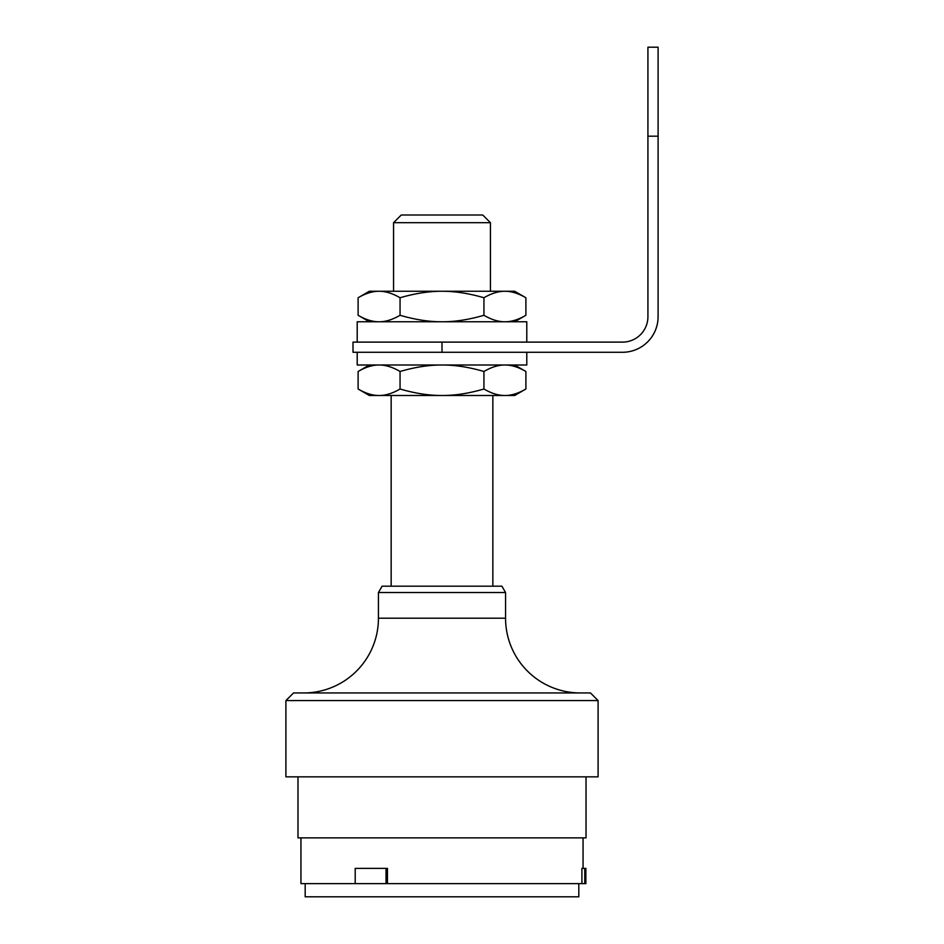 <?xml version="1.0" encoding="UTF-8"?>
<svg xmlns="http://www.w3.org/2000/svg" width="944" height="944" viewBox="0 0 944 944"><rect width="100%" height="100%" fill="white"/><g stroke="black" fill="none" stroke-linecap="round" stroke-linejoin="round"><path stroke-width="1.42" d="M305.183 883.631L305.183 896.8L578.814 896.8L578.814 883.631M355.204 868.374L386.025 868.374L386.025 883.631L355.204 883.631L355.204 868.374M585.87 868.374L585.87 883.631L584.761 883.631L584.761 868.374L585.87 868.374M386.025 868.374L387.453 868.374L387.453 883.631L581.917 883.631L581.917 868.374L584.761 868.374M581.917 883.631L584.761 883.631M387.453 883.631L386.025 883.631M300.947 837.871L300.947 883.631L355.204 883.631M583.05 868.374L583.05 837.871M297.985 776.853L297.985 837.871L586.023 837.871L586.023 776.853M598.095 776.853L285.902 776.853L285.902 700.578L293.525 692.955L590.472 692.955L598.095 700.578L598.095 776.853M598.095 700.578L285.902 700.578M580.3 692.955A74.741 74.741 0 0 1 505.559 618.214L378.438 618.214A74.741 74.741 0 0 1 303.697 692.955M378.438 618.214L378.438 592.537L382.108 586.177L501.889 586.177L505.559 592.537L505.559 618.214M505.559 592.537L378.438 592.537M492.851 395.501L492.851 586.177M391.158 586.177L391.158 395.501M442.004 395.501L369.352 395.501L358.118 389.011C365.623 393.388 372.609 395.548 379.087 395.501C385.565 395.548 392.551 393.388 400.055 389.011C415.065 393.388 429.048 395.548 442.004 395.501C454.961 395.548 468.932 393.388 483.942 389.011C491.446 393.388 498.432 395.548 504.91 395.501L442.004 395.501M514.645 395.501L504.91 395.501C511.388 395.548 518.386 393.388 525.891 389.011L514.645 395.501M490.432 291.259L490.432 222.69L482.738 214.996L401.259 214.996L393.565 222.69L393.565 291.259M358.118 389.011L358.118 371.488C365.623 367.11 372.609 364.95 379.087 364.998C385.565 364.95 392.551 367.11 400.055 371.488L400.055 389.011M525.891 389.011L525.891 371.488C518.386 367.11 511.388 364.95 504.91 364.998C498.432 364.95 491.446 367.11 483.942 371.488L483.942 389.011M483.942 371.488C468.932 367.11 454.961 364.95 442.004 364.998C429.048 364.95 415.065 367.11 400.055 371.488M490.432 222.69L393.565 222.69M369.352 364.998L358.118 371.488M525.891 371.488L514.645 364.998M357.21 352.277L357.21 364.998L526.787 364.998L526.787 352.277M442.004 291.259L514.645 291.259L525.891 297.749C518.386 293.383 511.388 291.224 504.91 291.259C498.432 291.224 491.446 293.383 483.942 297.749C468.932 293.383 454.961 291.224 442.004 291.259C429.048 291.224 415.065 293.383 400.055 297.749C392.551 293.383 385.565 291.224 379.087 291.259L442.004 291.259M369.352 291.259L379.087 291.259C372.609 291.224 365.623 293.383 358.118 297.749L369.352 291.259M442.004 352.277L353.021 352.277L353.021 342.117L622.509 342.117A25.429 25.429 0 0 0 647.926 316.688L647.926 47.2L658.098 47.2L658.098 316.688A35.589 35.589 0 0 1 622.509 352.277L442.004 352.277L442.004 342.117M525.891 297.749L525.891 315.284C518.386 319.662 511.388 321.821 504.91 321.774C498.432 321.821 491.446 319.662 483.942 315.284L483.942 297.749M358.118 297.749L358.118 315.284C365.623 319.662 372.609 321.821 379.087 321.774C385.565 321.821 392.551 319.662 400.055 315.284L400.055 297.749M400.055 315.284C415.065 319.662 429.048 321.821 442.004 321.774C454.961 321.821 468.932 319.662 483.942 315.284M514.645 321.774L525.891 315.284M358.118 315.284L369.352 321.774M526.787 342.117L526.787 321.774L357.21 321.774L357.21 342.117M658.098 136.184L647.926 136.184"/></g></svg>
